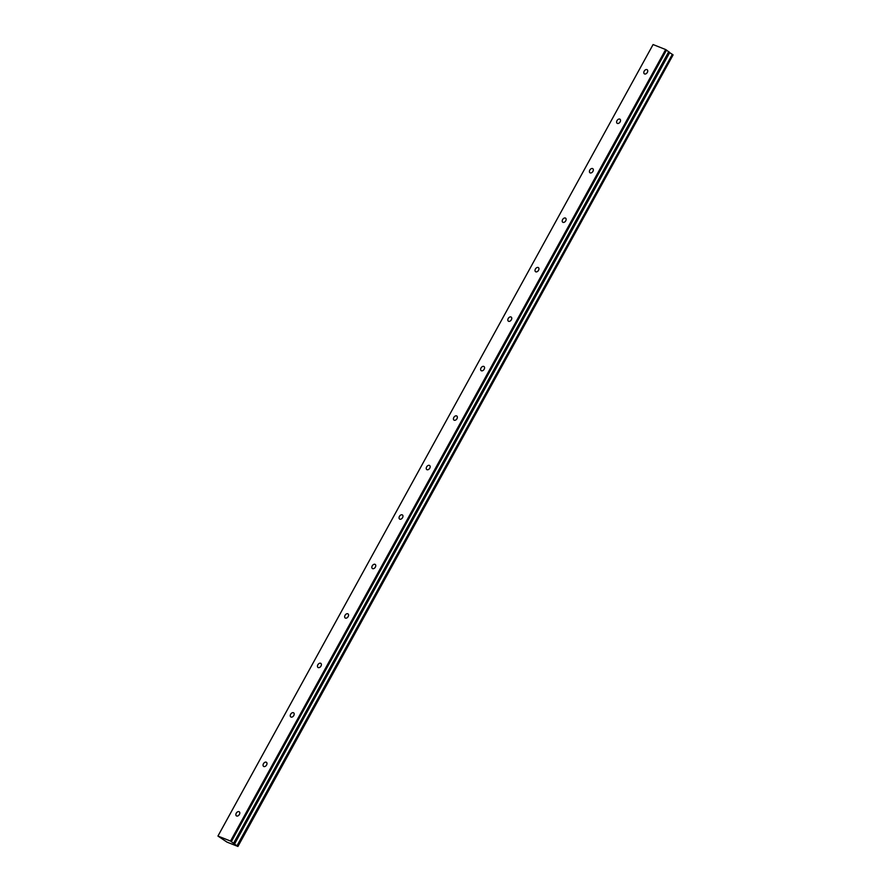 <?xml version="1.0" encoding="UTF-8"?>
<svg xmlns="http://www.w3.org/2000/svg" width="891" height="891" viewBox="0 0 891 891"><rect width="100%" height="100%" fill="white"/><g stroke="black" fill="none" stroke-linecap="round" stroke-linejoin="round"><path stroke-width="1.34" d="M647.345 72.405A2.484 1.671 -55.2 0 0 647.189 69.743A2.484 1.671 -55.2 0 0 644.193 71.157A2.484 1.671 -55.2 0 0 644.349 73.83A2.484 1.671 -55.2 0 0 647.345 72.405M239.401 814.452A2.484 1.671 -55.2 0 0 239.245 811.79A2.484 1.671 -55.2 0 0 236.26 813.205A2.484 1.671 -55.2 0 0 236.405 815.866A2.484 1.671 -55.2 0 0 239.401 814.452M266.598 764.979A2.484 1.671 -55.2 0 0 266.442 762.317A2.484 1.671 -55.2 0 0 263.446 763.732A2.484 1.671 -55.2 0 0 263.602 766.394A2.484 1.671 -55.2 0 0 266.598 764.979M293.796 715.518A2.484 1.671 -55.2 0 0 293.64 712.845A2.484 1.671 -55.2 0 0 290.644 714.259A2.484 1.671 -55.2 0 0 290.8 716.932A2.484 1.671 -55.2 0 0 293.796 715.518M320.994 666.045A2.484 1.671 -55.2 0 0 320.838 663.372A2.484 1.671 -55.2 0 0 317.842 664.797A2.484 1.671 -55.2 0 0 317.998 667.459A2.484 1.671 -55.2 0 0 320.994 666.045M348.181 616.572A2.484 1.671 -55.2 0 0 348.036 613.91A2.484 1.671 -55.2 0 0 345.04 615.325A2.484 1.671 -55.2 0 0 345.196 617.986A2.484 1.671 -55.2 0 0 348.181 616.572M375.378 567.099A2.484 1.671 -55.2 0 0 375.222 564.437A2.484 1.671 -55.2 0 0 372.238 565.852A2.484 1.671 -55.2 0 0 372.393 568.525A2.484 1.671 -55.2 0 0 375.378 567.099M402.576 517.638A2.484 1.671 -55.2 0 0 402.42 514.965A2.484 1.671 -55.2 0 0 399.435 516.39A2.484 1.671 -55.2 0 0 399.591 519.052A2.484 1.671 -55.2 0 0 402.576 517.638M429.774 468.165A2.484 1.671 -55.2 0 0 429.618 465.503A2.484 1.671 -55.2 0 0 426.633 466.917A2.484 1.671 -55.2 0 0 426.778 469.579A2.484 1.671 -55.2 0 0 429.774 468.165M456.972 418.692A2.484 1.671 -55.2 0 0 456.816 416.03A2.484 1.671 -55.2 0 0 453.82 417.445A2.484 1.671 -55.2 0 0 453.976 420.106A2.484 1.671 -55.2 0 0 456.972 418.692M484.169 369.23A2.484 1.671 -55.2 0 0 484.013 366.557A2.484 1.671 -55.2 0 0 481.017 367.972A2.484 1.671 -55.2 0 0 481.173 370.645A2.484 1.671 -55.2 0 0 484.169 369.23M511.367 319.758A2.484 1.671 -55.2 0 0 511.211 317.085A2.484 1.671 -55.2 0 0 508.215 318.51A2.484 1.671 -55.2 0 0 508.371 321.172A2.484 1.671 -55.2 0 0 511.367 319.758M538.554 270.285A2.484 1.671 -55.2 0 0 538.409 267.623A2.484 1.671 -55.2 0 0 535.413 269.037A2.484 1.671 -55.2 0 0 535.569 271.699A2.484 1.671 -55.2 0 0 538.554 270.285M565.752 220.812A2.484 1.671 -55.2 0 0 565.596 218.15A2.484 1.671 -55.2 0 0 562.611 219.565A2.484 1.671 -55.2 0 0 562.767 222.238A2.484 1.671 -55.2 0 0 565.752 220.812M592.949 171.35A2.484 1.671 -55.2 0 0 592.793 168.677A2.484 1.671 -55.2 0 0 589.809 170.103A2.484 1.671 -55.2 0 0 589.953 172.765A2.484 1.671 -55.2 0 0 592.949 171.35M620.147 121.878A2.484 1.671 -55.2 0 0 619.991 119.216A2.484 1.671 -55.2 0 0 617.006 120.63A2.484 1.671 -55.2 0 0 617.151 123.292A2.484 1.671 -55.2 0 0 620.147 121.878M217.939 836.059L653.081 44.55L665.655 49.551L230.524 841.059L217.939 836.059L226.96 842.095L237.93 846.45L237.184 845.849L672.326 54.34L237.006 845.748L234.5 844.089L669.731 52.547M672.148 54.24L669.664 52.669M665.655 49.551L669.676 52.502M672.326 54.34L673.073 54.941L237.93 846.45M234.545 844.011L230.524 841.059M666.546 50.03L231.404 841.538M668.796 51.589L233.654 843.098M237.942 846.372L673.084 54.863M668.751 51.856L233.62 843.376"/></g></svg>

